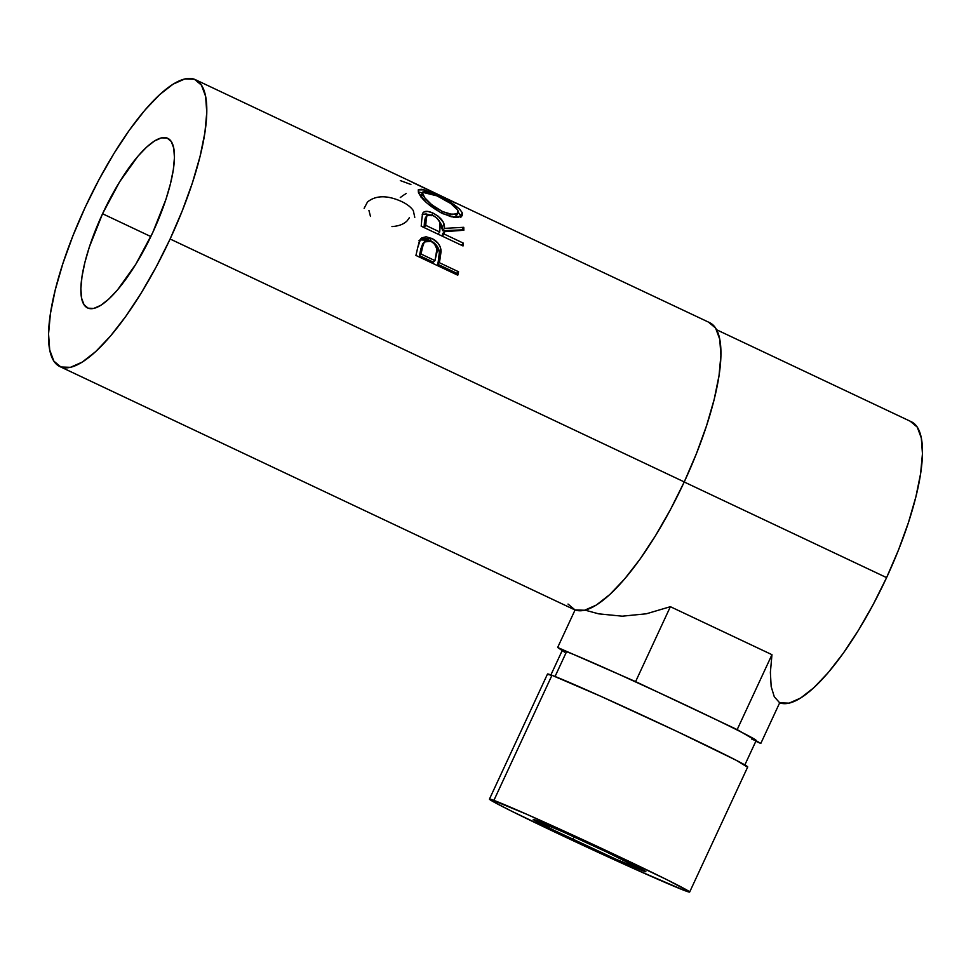<?xml version="1.0" encoding="UTF-8"?>
<svg xmlns="http://www.w3.org/2000/svg" width="971" height="971" viewBox="0 0 971 971"><rect width="100%" height="100%" fill="white"/><g stroke="black" fill="none" stroke-linecap="round" stroke-linejoin="round"><path stroke-width="1.46" d="M572.939 839.369A62.083 1.42 24.9 0 1 533.237 819.439A62.083 1.42 24.9 0 1 606.159 851.785L563.253 831.989L533.54 819.439L553.604 830.12L615.845 859.165L645.618 871.436L606.159 851.785A62.083 1.42 24.9 0 1 645.861 871.715A62.083 1.42 24.9 0 1 572.939 839.369L574.079 836.893L572.939 839.369M689.653 892.046L747.719 766.944A110.366 2.525 -155.1 0 0 663.072 724.9A110.366 2.525 -155.1 0 0 551.965 675.294L493.899 800.383A110.366 2.525 24.9 0 1 605.006 850.001A110.366 2.525 24.9 0 1 689.653 892.046A110.366 2.525 24.9 0 1 685.198 890.771A110.366 2.525 24.9 0 1 574.092 841.165A110.366 2.525 24.9 0 1 489.445 799.109A110.366 2.525 24.9 0 1 493.899 800.383L551.965 675.294L547.947 674.505M744.587 765.5L756.203 740.472A106.919 2.452 -155.1 0 0 742.208 732.559A106.919 2.452 -155.1 0 0 715.53 719.377A106.919 2.452 -155.1 0 0 657.246 691.85A106.919 2.452 -155.1 0 0 618.988 674.335A106.919 2.452 -155.1 0 0 574.274 654.745A106.919 2.452 -155.1 0 0 566.566 651.687L555.048 676.484L566.566 651.687A106.919 2.452 -155.1 0 0 562.695 650.424L557.657 647.475L564.673 652.196M102.562 213.754L150.845 236.572L102.562 213.754L89.356 247.022L84.853 262.595L81.989 276.65L80.884 288.654L81.576 298.133L84.04 304.736L88.179 308.195L93.835 308.39L100.79 305.319L108.776 299.08L117.491 289.916L135.746 264.355L152.763 232.518A93.811 26.715 115.3 0 1 87.584 307.953A93.811 26.715 115.3 0 1 102.562 213.754A93.811 26.715 115.3 0 1 167.74 138.319A93.811 26.715 115.3 0 1 152.763 232.518L165.968 199.249L170.471 183.677L173.336 169.622L174.44 157.618L173.748 148.138L171.284 141.535L167.146 138.064L161.489 137.87L154.535 140.953L146.548 147.191L137.833 156.343L119.579 181.917L102.562 213.754M59.886 366.577L574.019 609.497A158.649 45.176 -64.7 0 0 684.252 481.919L170.119 239A158.649 45.176 115.3 0 1 59.886 366.577A158.649 45.176 115.3 0 1 85.205 207.272L99.054 179.501L113.995 153.418L129.459 130.017L144.861 110.184L159.596 94.697L173.105 84.149L184.878 78.942L194.443 79.27L201.434 85.132L205.597 96.299L206.774 112.333L204.905 132.626L200.062 156.404L192.44 182.742L182.33 210.622L170.119 239L156.27 266.758L141.329 292.841L125.866 316.255L110.463 336.075L95.728 351.563L82.207 362.11L70.446 367.329L60.882 366.989L53.878 361.139L49.715 349.973L48.55 333.939L50.419 313.633L55.262 289.868L62.884 263.529L72.995 235.637L85.205 207.272A158.649 45.176 115.3 0 1 195.438 79.695A158.649 45.176 115.3 0 1 170.119 239L684.252 481.919A158.649 45.176 -64.7 0 0 709.57 322.615L454.501 202.332A158.649 45.176 115.3 0 1 455.508 203.109L412.177 182.232A158.649 45.176 -64.7 0 0 412.02 182.135L424.218 187.816M457.778 275.206L415.928 255.434A158.649 45.176 -64.7 0 0 417.615 247.981L419.472 240.82L421.754 237.859L426.172 236.766L432.496 238.781L438.152 243.333L440.179 246.768L441.077 251.55L439.863 259.937A158.649 45.176 115.3 0 1 439.268 262.643L458.579 271.771A158.649 45.176 115.3 0 1 457.778 275.206A158.649 45.176 115.3 0 0 458.579 271.771L439.268 262.643L437.654 264.221A155.202 44.193 -64.7 0 0 438.249 261.575L439.863 259.937L441.028 250.275C440.3 244.995 437.132 241.014 431.537 238.308L420.661 238.817L417.615 247.981A158.649 45.176 115.3 0 1 415.928 255.434L457.778 275.206M463.033 245.966L421.183 226.194A158.649 45.176 -64.7 0 0 421.73 219.931L422.81 213.098L423.939 211.969L427.823 211.411L433.115 213.159L438.273 216.29L443.431 222.468L444.39 228.379L463.762 227.311A158.649 45.176 115.3 0 1 463.847 230.236L444.184 231.729A158.649 45.176 115.3 0 1 444.002 233.987L463.313 243.114A158.649 45.176 115.3 0 1 463.033 245.966A158.649 45.176 115.3 0 0 463.313 243.114L444.002 233.987L442.303 236.184A155.202 44.193 -64.7 0 0 442.473 233.975L444.184 231.729L463.847 230.236A158.649 45.176 115.3 0 0 463.762 227.311L444.39 228.379C445.106 222.699 441.344 217.625 433.115 213.159C427.568 210.61 424.06 210.756 422.567 213.584L421.73 219.931A158.649 45.176 115.3 0 1 421.183 226.194L463.033 245.966M418.78 193.217L418.513 189.527L421.875 189.284L431.877 192.853L444.973 199.237L459.344 208.753L462.33 212.867L461.868 215.999L457.814 217.407L451.078 216.727L440.591 212.588L426.657 202.805L418.78 193.217M751.894 739.247A106.919 2.452 -155.1 0 0 755.766 740.509L737.171 729.609L715.53 719.377L737.171 729.609L771.957 654.685L670.378 606.693L635.604 681.618L657.246 691.85L618.988 674.335L635.604 681.618L670.378 606.693L646.37 613.781L622.217 616.184L598.694 613.842L585.052 610.14L598.694 613.842L622.217 616.184L646.37 613.781L670.378 606.693L771.957 654.685L770.379 672.381L771.168 686.57L774.3 696.814L779.677 702.798A155.202 44.193 -64.7 0 0 886.596 577.611L684.215 481.992L886.596 577.611A155.202 44.193 -64.7 0 0 911.356 421.766L716.574 329.739M550.642 675.464L562.258 650.449A106.919 2.452 -155.1 0 1 562.695 650.424A106.919 2.452 -155.1 0 1 566.566 651.687A106.919 2.452 -155.1 0 1 574.274 654.745L557.657 647.475L575.075 609.934L557.657 647.475L635.604 681.618L737.171 729.609L771.957 654.685L770.379 672.381L771.168 686.57L774.3 696.814L779.677 702.798L760.803 743.458L755.839 741.274L760.803 743.458L756.106 740.703L760.803 743.458L779.677 702.798L789.095 703.15L800.602 698.052L813.819 687.735L828.239 672.587L843.301 653.192L858.437 630.288L873.05 604.775L886.596 577.611L898.539 549.865L908.431 522.58L915.884 496.812L920.617 473.557L922.45 453.7L921.309 438.018L917.231 427.094L910.385 421.365M568.023 604.059L575.014 609.909L584.578 610.249L596.352 605.042L609.861 594.483L624.596 578.995L639.998 559.175L655.461 535.761L670.403 509.678L684.252 481.919L696.462 453.554L706.572 425.662L714.195 399.324L719.038 375.546L720.907 355.252L719.742 339.219L715.578 328.052L708.575 322.19M368.944 210.44L370.485 216.448M391.944 226.583C398.753 226.134 403.839 224.192 407.189 220.769L409.422 217.638M364.125 208.328L367.499 201.992C375.765 195.292 386.968 195.062 401.108 201.3C406.788 203.91 410.854 207.017 413.318 210.622L414.775 217.358M400.295 197.538A158.649 45.176 115.3 0 1 406.194 193.52M400.307 180.582L410.903 184.466M412.02 182.135A158.649 45.176 115.3 0 1 412.177 182.232L455.508 203.109A158.649 45.176 115.3 0 0 454.501 202.332L423.21 187.354M436.137 194.807L424.096 189.843L418.258 189.843L418.38 192.234C421.341 199.176 429.461 206.313 442.752 213.669L455.265 217.407L462.208 215.562L462.33 212.867C458.81 207.126 450.083 201.106 436.137 194.807M458.251 212.224L460.667 215.744L462.33 212.867L460.885 216.691M418.331 192.064L422.312 192.804L418.331 192.064M460.873 217.431L460.254 214.809L457.717 211.702M420.977 197.052L422.64 194.176L420.977 197.052L421.208 194.928L422.98 194.516M456.564 215.149L454.792 216.97M456.394 213.778L456.564 214.494M456.479 214.203L458.239 212.309L457.717 210.124L450.835 203.582L436.974 195.863L425.456 191.615L422.846 191.991L422.434 192.865L424.897 197.95L431.804 204.82L442.497 211.544L441.514 213.074L442.497 211.544C431.634 205.549 425.019 199.759 422.64 194.176L422.591 192.307L436.974 195.863C448.371 201.131 455.387 206.143 458.057 210.913L457.972 213.11L452.535 214.579L442.497 211.544L449.245 214.033L456.504 214.19M453.688 217.237L456.309 215.902L457.972 213.122M422.591 192.307L420.819 196.47M422.324 214.385L428.684 214.579M431.403 215.696L433.115 213.159L431.403 215.696M422.931 212.916L422.567 213.584M439.584 221.631L442.679 230.697L444.39 228.379L442.679 230.697L462.038 229.86L463.762 227.311L462.038 229.86L442.679 230.697L442.108 225.927L439.584 221.631M444.184 231.729A158.649 45.176 115.3 0 1 444.002 233.987L442.303 236.184A155.202 44.193 -64.7 0 0 442.473 233.975L444.184 231.729M461.613 245.299L463.313 243.114L461.613 245.299M429.57 214.907L426.111 213.936L422.215 214.445M426.997 215.526L425.262 217.977L424.436 221.983A155.202 44.193 -64.7 0 1 424.048 227.554A155.202 44.193 -64.7 0 0 424.436 221.983L425.589 217.613M433.175 215.526C438.746 218.9 441.077 222.529 440.154 226.401L439.705 231.96L437.994 234.169L439.705 231.96L425.759 225.369L424.06 227.554L425.759 225.369L439.705 231.96L439.814 222.298L436.744 217.856L432.265 215.125L428.332 214.664L426.706 216.06L426.16 219.652A158.649 45.176 115.3 0 1 425.759 225.369A158.649 45.176 115.3 0 0 426.16 219.652L426.985 215.538L433.175 215.526M424.436 221.983L426.16 219.652L424.436 221.983M419.921 239.886L429.862 240.298L431.537 238.308L429.862 240.298C435.481 243.029 438.649 246.974 439.378 252.12L441.028 250.275L439.378 252.12L438.249 261.575L439.863 259.937A158.649 45.176 115.3 0 1 439.268 262.643L437.654 264.221L456.977 273.349L458.579 271.771L456.977 273.349L437.654 264.221A155.202 44.193 -64.7 0 0 438.249 261.575L439.378 252.12L436.477 245.287L431.937 241.415L426.245 239L422.858 238.781L419.023 240.674M456.673 274.684A155.202 44.193 -64.7 0 0 456.977 273.349A155.202 44.193 -64.7 0 1 456.673 274.684M424.424 241.864L422.737 243.745L420.856 248.904L422.494 247.18A158.649 45.176 115.3 0 1 421.026 254.026L419.423 255.604L433.369 262.194L434.972 260.616L421.026 254.026L419.423 255.604A155.202 44.193 -64.7 0 0 420.856 248.904L422.494 247.18L424.4 241.876L431.088 241.403C436.428 244.959 438.224 249.195 436.477 254.099L434.972 260.616L433.369 262.194L419.423 255.604A155.202 44.193 -64.7 0 0 420.856 248.904L423.04 243.442M434.972 260.616L436.914 249.086L434.474 243.879L431.088 241.403L427.531 240.577L423.829 242.726L422.494 247.18A158.649 45.176 115.3 0 1 421.026 254.026L434.972 260.616M747.197 766.956L736.139 760.244L677.151 731.515L600.867 696.328L551.965 675.294A110.366 2.525 -155.1 0 0 547.51 674.02L489.445 799.109M685.198 890.771L636.296 869.737L579.238 843.568L511.851 811.295L493.608 801.864L489.967 799.097L526.428 814.135L599.86 847.586L667.247 879.86L689.228 891.56L685.198 890.771M195.438 79.695L420.103 185.849"/></g></svg>
